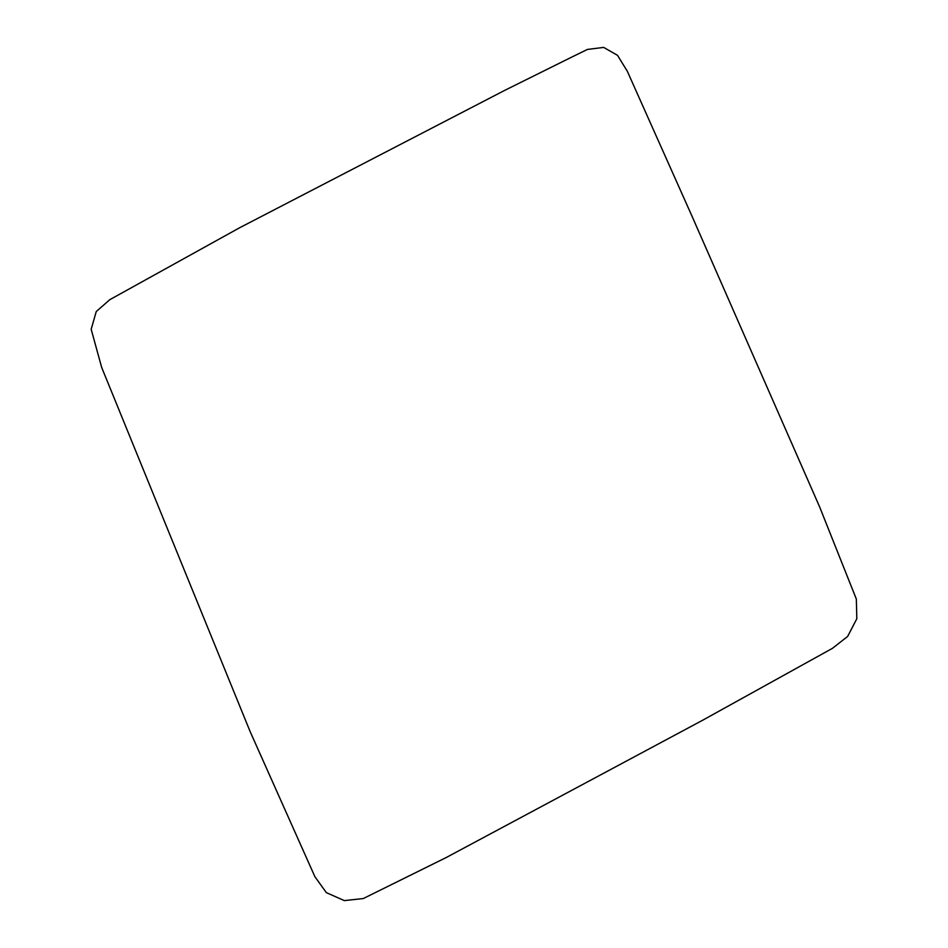 <?xml version="1.0" encoding="UTF-8"?>
<svg xmlns="http://www.w3.org/2000/svg" width="948" height="948" viewBox="0 0 948 948"><rect width="100%" height="100%" fill="white"/><g stroke="black" fill="none" stroke-linecap="round" stroke-linejoin="round"><path stroke-width="0.71" stroke-dasharray="4.74 3.56" d=""/><path stroke-width="1.42" d="M819.546 506.706L691.993 216.156L627.363 71.349L617.539 55.351L603.675 47.4L587.404 49.438L570.838 57.544L504.585 90.439L239.666 227.733L109.767 299.698L96.246 311.56L91.174 329.288L101.673 367.433L250.248 731.856L314.878 876.663L326.361 892.649L344.325 900.6L363.285 898.55L446.188 857.549L702.587 720.279L832.474 648.314L847.642 636.452L856.826 618.712L856.34 599.077L819.546 506.706"/></g></svg>
